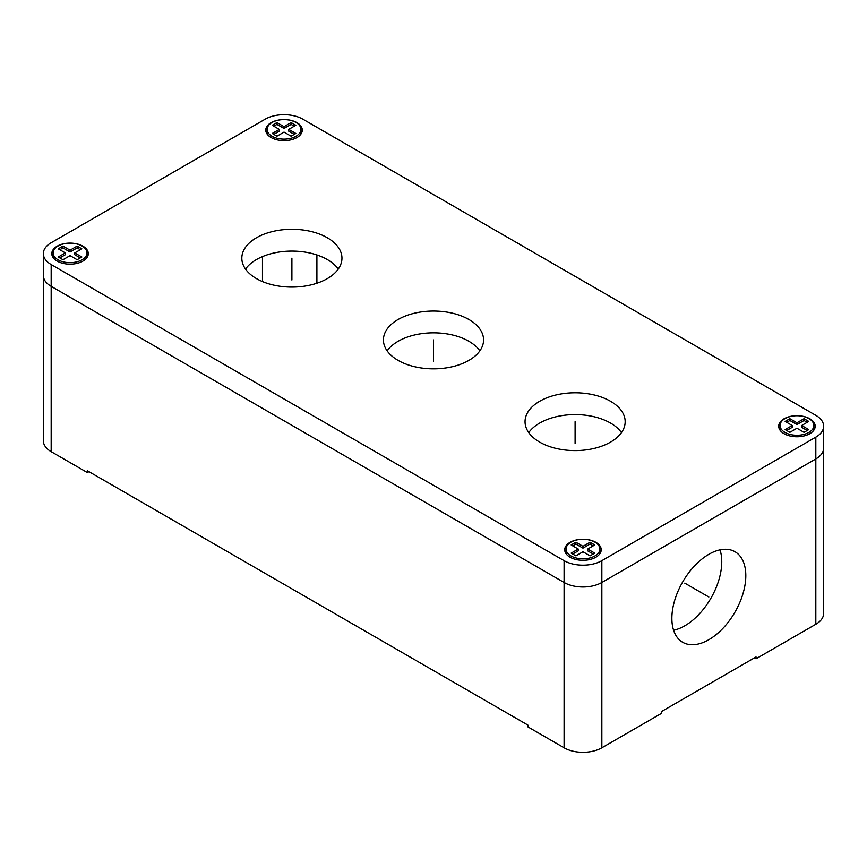 <?xml version="1.0" encoding="UTF-8"?>
<svg xmlns="http://www.w3.org/2000/svg" width="867" height="867" viewBox="0 0 867 867"><rect width="100%" height="100%" fill="white"/><g stroke="black" fill="none" stroke-linecap="round" stroke-linejoin="round"><path stroke-width="1.3" d="M51.175 264.543L564.092 560.667A26.704 15.411 0 0 0 601.85 560.667L815.825 437.131A26.704 15.411 0 0 0 823.65 426.228A26.704 15.411 0 0 0 815.825 415.336L302.908 119.202A26.704 15.411 0 0 0 265.15 119.202L51.175 242.738A26.704 15.411 0 0 0 43.35 253.641A26.704 15.411 0 0 0 51.175 264.543L51.175 286.338A26.704 15.411 180 0 1 43.35 275.446A26.704 15.411 0 0 0 51.175 286.338L564.092 582.472A26.704 15.411 0 0 0 601.85 582.472L815.825 458.936A26.704 15.411 0 0 0 823.65 448.033L823.65 613.359A26.704 15.411 180 0 1 815.825 624.262L756.046 658.779L754.463 657.869M601.85 560.667L601.85 747.798A26.704 15.411 180 0 1 564.092 747.798L527.905 726.904L527.905 725.094L87.361 470.748L87.361 472.558L88.933 471.648M601.85 747.798L661.64 713.281L661.64 711.46L756.046 656.958L756.046 658.779M823.65 426.228L823.65 448.033A26.704 15.411 180 0 1 815.825 458.936L601.85 582.472A26.704 15.411 180 0 1 564.092 582.472L51.175 286.338L51.175 451.664A26.704 15.411 180 0 1 43.35 440.772L43.35 253.641M51.175 451.664L87.361 472.558M316.899 254.941L316.899 283.227M673.594 630.266A52.291 30.193 120 0 0 721.756 561.773A52.291 30.193 120 0 0 720.022 549.862M262.473 256.599L262.473 281.569M671.871 618.355A52.291 30.193 120 0 0 682.697 642.295A52.291 30.193 120 0 0 722.991 628.282A52.291 30.193 120 0 0 745.815 575.666A52.291 30.193 120 0 0 734.988 551.726A52.291 30.193 120 0 0 694.695 565.728A52.291 30.193 120 0 0 671.871 618.355M621.476 432.59A50.069 28.904 0 0 0 610.509 423.053A50.069 28.904 0 0 0 528.74 432.59M479.863 350.832A50.069 28.904 0 0 0 468.906 341.295A50.069 28.904 0 0 0 387.137 350.832M338.26 269.084A50.069 28.904 0 0 0 327.293 259.547A50.069 28.904 0 0 0 245.524 269.084M271.133 137.55A18.25 10.534 0 0 0 291.009 139.836A18.25 10.534 0 0 0 302.28 130.104A18.25 10.534 0 0 0 296.937 122.648A18.25 10.534 0 0 0 277.05 120.372A18.25 10.534 0 0 0 265.779 130.104A18.25 10.534 0 0 0 271.133 137.55M57.146 261.086A18.25 10.534 0 0 0 77.033 263.373A18.25 10.534 0 0 0 88.293 253.641A18.25 10.534 0 0 0 82.95 246.195A18.25 10.534 0 0 0 63.063 243.909A18.25 10.534 0 0 0 51.803 253.641A18.25 10.534 0 0 0 57.146 261.086M570.063 557.221A18.25 10.534 0 0 0 589.95 559.508A18.25 10.534 0 0 0 601.221 549.776A18.25 10.534 0 0 0 595.867 542.319A18.25 10.534 0 0 0 575.991 540.043A18.25 10.534 0 0 0 564.72 549.776A18.25 10.534 0 0 0 570.063 557.221M784.05 433.684A18.25 10.534 0 0 0 803.937 435.96A18.25 10.534 0 0 0 815.197 426.228A18.25 10.534 0 0 0 809.854 418.783A18.25 10.534 0 0 0 789.967 416.496A18.25 10.534 0 0 0 778.707 426.228A18.25 10.534 0 0 0 784.05 433.684M539.707 442.127A50.069 28.904 0 0 0 594.263 448.391A50.069 28.904 0 0 0 625.172 421.687A50.069 28.904 0 0 0 610.509 401.248A50.069 28.904 0 0 0 555.942 394.984A50.069 28.904 0 0 0 525.044 421.687A50.069 28.904 0 0 0 539.707 442.127M398.094 360.379A50.069 28.904 0 0 0 452.661 366.643A50.069 28.904 0 0 0 483.569 339.94A50.069 28.904 0 0 0 468.906 319.5A50.069 28.904 0 0 0 414.339 313.236A50.069 28.904 0 0 0 383.431 339.94A50.069 28.904 0 0 0 398.094 360.379M256.491 278.621A50.069 28.904 0 0 0 311.058 284.885A50.069 28.904 0 0 0 341.956 258.182A50.069 28.904 0 0 0 327.293 237.742A50.069 28.904 0 0 0 272.737 231.478A50.069 28.904 0 0 0 241.828 258.182A50.069 28.904 0 0 0 256.491 278.621M272.075 136.282A16.907 9.765 0 0 0 290.499 138.395A16.907 9.765 0 0 0 300.936 129.378A16.907 9.765 0 0 0 295.983 122.475A16.907 9.765 0 0 0 277.559 120.35A16.907 9.765 0 0 0 267.123 129.378A16.907 9.765 0 0 0 272.075 136.282M295.831 133.464L288.754 129.378L295.831 125.281L291.106 122.561L284.029 126.647L276.952 122.561L272.227 125.281L279.315 129.378L272.227 133.464L276.952 136.184L284.029 132.098L291.106 136.184L295.831 133.464M58.089 259.818A16.907 9.765 0 0 0 76.524 261.932A16.907 9.765 0 0 0 86.96 252.915A16.907 9.765 0 0 0 82.007 246.011A16.907 9.765 0 0 0 63.584 243.898A16.907 9.765 0 0 0 53.136 252.915A16.907 9.765 0 0 0 58.089 259.818M81.856 257L74.768 252.915L81.856 248.829L77.13 246.098L70.054 250.184L62.966 246.098L58.252 248.829L65.328 252.915L58.252 257L62.966 259.721L70.054 255.635L77.13 259.721L81.856 257M571.017 555.953A16.907 9.765 0 0 0 589.441 558.066A16.907 9.765 0 0 0 599.877 549.049A16.907 9.765 0 0 0 594.925 542.146A16.907 9.765 0 0 0 576.501 540.022A16.907 9.765 0 0 0 566.064 549.049A16.907 9.765 0 0 0 571.017 555.953M594.773 553.135L587.685 549.049L594.773 544.953L590.048 542.233L582.971 546.318L575.894 542.233L571.169 544.953L578.246 549.049L571.169 553.135L575.894 555.855L582.971 551.77L590.048 555.855L594.773 553.135M784.993 432.405A16.907 9.765 0 0 0 803.416 434.53A16.907 9.765 0 0 0 813.864 425.502A16.907 9.765 0 0 0 808.911 418.598A16.907 9.765 0 0 0 790.476 416.485A16.907 9.765 0 0 0 780.04 425.502A16.907 9.765 0 0 0 784.993 432.405M808.748 429.588L801.672 425.502L808.748 421.416L804.034 418.696L796.946 422.782L789.87 418.696L785.144 421.416L792.232 425.502L785.144 429.588L789.87 432.319L796.946 428.233L804.034 432.319L808.748 429.588M80.273 257.911L74.768 254.725L74.768 252.915M65.328 252.915L65.328 254.725L59.823 257.911M62.966 246.098L62.966 247.919L59.823 249.729M70.054 250.184L70.054 252.004L62.966 247.919M77.13 246.098L77.13 247.919L70.054 252.004M80.273 249.729L77.13 247.919M294.26 134.374L288.754 131.188L288.754 129.378M279.315 129.378L279.315 131.188L273.799 134.374M294.26 126.192L291.106 124.382L284.029 128.468L276.952 124.382L273.799 126.192M807.177 430.498L801.672 427.323L801.672 425.502M792.232 425.502L792.232 427.323L786.727 430.498M807.177 422.327L804.034 420.506L796.946 424.592L789.87 420.506L786.727 422.327M593.201 554.046L587.685 550.859L587.685 549.049M578.246 549.049L578.246 550.859L572.74 554.046M593.201 545.863L590.048 544.053L582.971 548.139L575.894 544.053L572.74 545.863M276.952 122.561L276.952 124.382M284.029 126.647L284.029 128.468M291.106 122.561L291.106 124.382M789.87 418.696L789.87 420.506M796.946 422.782L796.946 424.592M804.034 418.696L804.034 420.506M575.894 542.233L575.894 544.053M582.971 546.318L582.971 548.139M590.048 542.233L590.048 544.053M684.778 583.123L708.838 597.005M575.103 443.492L575.103 421.687M433.5 361.734L433.5 339.94M291.897 279.987L291.897 258.182M815.825 437.131L815.825 624.262M564.092 560.667L564.092 747.798M300.936 134.06L300.936 129.378M267.123 134.06L267.123 129.378M86.96 257.597L86.96 252.915M53.136 257.597L53.136 252.915M599.877 553.731L599.877 549.049M566.064 553.731L566.064 549.049M813.864 430.184L813.864 425.502M780.04 430.184L780.04 425.502"/></g></svg>
